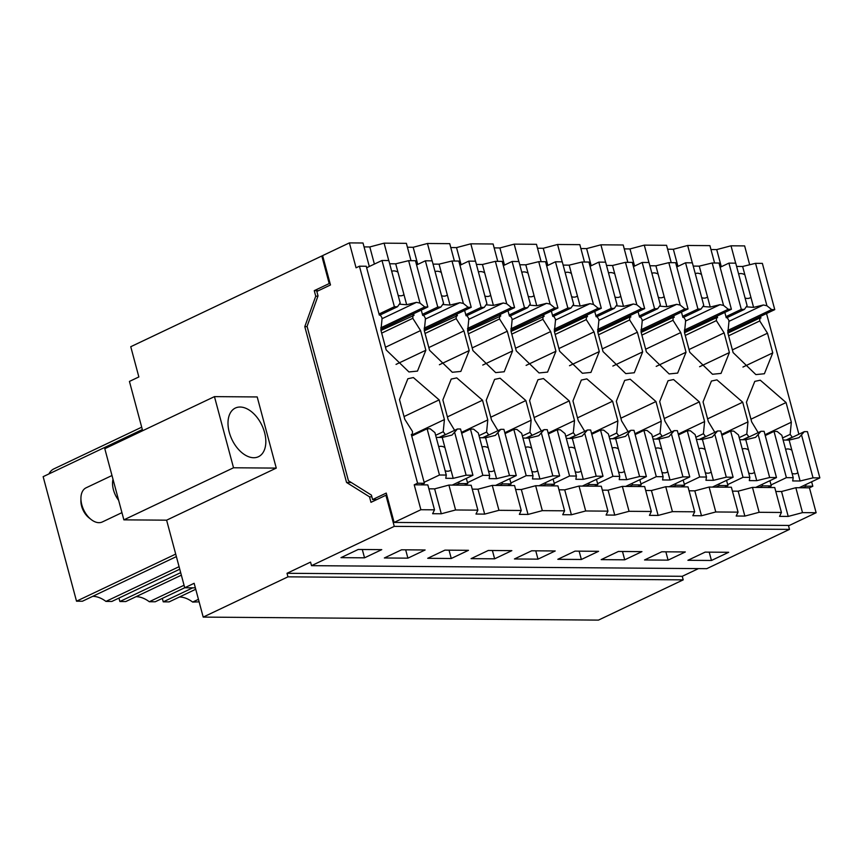 <?xml version="1.0" encoding="UTF-8"?>
<svg xmlns="http://www.w3.org/2000/svg" width="863" height="863" viewBox="0 0 863 863"><rect width="100%" height="100%" fill="white"/><g stroke="black" fill="none" stroke-linecap="round" stroke-linejoin="round"><path stroke-width="1.29" d="M698.437 568.62L682.255 576.301L683.205 579.86L598.447 620.109L203.204 617.099L194.143 583.291L184.725 587.768L195.362 587.854M136.074 596.667A33.074 20.367 -115.4 0 1 149.299 601.738L155.189 601.781L184.725 587.757L166.613 520.173L123.873 519.85L104.801 448.695L214.456 396.624L257.206 396.948L276.268 468.102L166.613 520.173M142.643 430.723L129.439 381.424L138.857 376.948L130.755 346.71L321.813 255.987L329.191 283.56L330.108 283.571M788.437 525.438L789.494 529.386L706.754 568.674L311.511 565.664L310.561 562.104L287.012 573.291L682.255 576.301M736.603 266.419L742.633 266.473L755.557 263.323L762.363 263.377L774.758 309.623L727.768 331.942M774.758 309.623L771.662 309.601L727.692 330.475M771.662 309.601L766.927 305.761L763.41 304.984L728.814 321.414M763.41 304.984L753.593 307.379L746.247 306.807M744.402 309.396L741.306 309.364L728.911 263.118L735.729 263.172L747.099 305.61L744.402 309.396L726.797 317.746M741.306 309.364L725.956 316.656M728.911 263.118L720.141 267.282M755.557 263.323L766.927 305.761M742.633 266.473L753.593 307.379M750.886 297.282A13.236 8.145 -115.4 0 1 749.828 297.962A13.236 8.145 -115.4 0 1 747.487 298.458A13.236 8.145 -115.4 0 1 745.06 297.994M738.631 273.992A13.236 8.145 -115.4 0 1 744.855 274.779M783.119 440.033L789.149 440.087L798.976 437.692L804.359 431.629L807.455 431.651L819.85 477.897L799.127 487.746M819.85 477.897L813.032 477.854L800.109 480.993L792.676 480.939L793.216 477.703L786.398 477.649L771.047 484.93M786.398 477.649L774.003 431.392L765.233 435.567M774.003 431.392L777.099 431.424L781.835 435.265L793.216 477.703M804.359 431.629L786.592 440.065M801.662 435.416L813.032 477.854M789.149 440.087L800.109 480.993M797.887 472.676A13.236 8.145 -115.4 0 1 796.829 473.356A13.236 8.145 -115.4 0 1 792.051 473.388M785.621 449.386A13.236 8.145 -115.4 0 1 787.822 448.954A13.236 8.145 -115.4 0 1 791.856 450.184M693.237 266.095L699.267 266.138L712.191 262.988L718.998 263.042L731.393 309.288L684.402 331.608M731.393 309.288L728.296 309.267L684.327 330.141M728.296 309.267L723.561 305.426L720.044 304.661L685.449 321.09M720.044 304.661L710.227 307.055L702.881 306.484M701.036 309.062L697.94 309.04L685.546 262.784L692.363 262.837L703.733 305.275L701.036 309.062L683.431 317.422M697.94 309.04L682.59 316.322M685.546 262.784L676.775 266.958M712.191 262.988L723.561 305.426M699.267 266.138L710.227 307.055M707.52 296.958A13.236 8.145 -115.4 0 1 706.463 297.627A13.236 8.145 -115.4 0 1 704.132 298.123A13.236 8.145 -115.4 0 1 701.695 297.659M695.265 273.657A13.236 8.145 -115.4 0 1 701.49 274.456M739.753 439.709L745.783 439.752L755.61 437.358L760.993 431.295L764.089 431.317L776.484 477.573L755.761 487.412M776.484 477.573L769.667 477.519L756.743 480.669L749.311 480.615L749.85 477.368L743.032 477.315L727.682 484.607M743.032 477.315L730.637 431.069L721.867 435.232M730.637 431.069L733.733 431.09L738.48 434.93L749.85 477.368M760.993 431.295L743.226 439.731M758.297 435.081L769.667 477.519M745.783 439.752L756.743 480.669M754.521 472.352A13.236 8.145 -115.4 0 1 753.464 473.021A13.236 8.145 -115.4 0 1 748.696 473.053M742.256 449.051A13.236 8.145 -115.4 0 1 744.456 448.62A13.236 8.145 -115.4 0 1 748.491 449.85M649.871 265.761L655.902 265.804L668.825 262.654L675.632 262.708L688.027 308.965L641.036 331.273M688.027 308.965L684.931 308.932L640.961 329.817M684.931 308.932L680.195 305.103L676.689 304.326L642.083 320.756M676.689 304.326L666.862 306.721L659.515 306.149M657.671 308.727L654.575 308.706L642.18 262.46L648.998 262.503L660.368 304.941L657.671 308.727L640.066 317.088M654.575 308.706L639.224 315.998M642.18 262.46L633.41 266.624M668.825 262.654L680.195 305.103M655.902 265.804L666.862 306.721M664.154 296.624A13.236 8.145 -115.4 0 1 663.097 297.293A13.236 8.145 -115.4 0 1 660.767 297.8A13.236 8.145 -115.4 0 1 658.329 297.325M651.899 273.323A13.236 8.145 -115.4 0 1 658.124 274.121M696.387 439.375L702.417 439.418L712.245 437.034L717.628 430.971L720.724 430.993L733.119 477.239L712.396 487.077M733.119 477.239L726.301 477.185L713.388 480.335L705.945 480.281L706.484 477.034L699.666 476.991L684.316 484.272M699.666 476.991L687.272 430.734L678.501 434.898M687.272 430.734L690.368 430.756L695.114 434.596L706.484 477.034M717.628 430.971L699.861 439.407M714.931 434.747L726.301 477.185M702.417 439.418L713.388 480.335M711.155 472.018A13.236 8.145 -115.4 0 1 710.098 472.697A13.236 8.145 -115.4 0 1 705.33 472.719M698.89 448.717A13.236 8.145 -115.4 0 1 701.09 448.285A13.236 8.145 -115.4 0 1 705.125 449.515M606.506 265.426L612.536 265.48L625.459 262.33L632.277 262.384L644.661 308.63L597.671 330.95M644.661 308.63L641.565 308.609L597.595 329.483M641.565 308.609L636.829 304.768L633.323 304.003L598.728 320.421M633.323 304.003L623.496 306.387L616.15 305.815M614.305 308.404L611.209 308.371L598.814 262.125L605.632 262.179L617.002 304.617L614.305 308.404L596.711 316.753M611.209 308.371L595.858 315.664M598.814 262.125L590.044 266.289M625.459 262.33L636.829 304.768M612.536 265.48L623.496 306.387M620.788 296.289A13.236 8.145 -115.4 0 1 619.731 296.969A13.236 8.145 -115.4 0 1 617.401 297.465A13.236 8.145 -115.4 0 1 614.963 297.001M608.534 272.999A13.236 8.145 -115.4 0 1 614.769 273.798M653.021 439.04L659.052 439.094L668.879 436.7L674.262 430.637L677.358 430.659L689.753 476.915L669.03 486.754M689.753 476.915L682.946 476.861L670.022 480.001L662.579 479.947L663.118 476.71L656.301 476.656L640.95 483.938M656.301 476.656L643.906 430.4L635.136 434.574M643.906 430.4L647.002 430.432L651.748 434.272L663.118 476.71M674.262 430.637L656.495 439.073M671.565 434.423L682.946 476.861M659.052 439.094L670.022 480.001M667.789 471.683A13.236 8.145 -115.4 0 1 666.732 472.363A13.236 8.145 -115.4 0 1 661.964 472.395M655.524 448.393A13.236 8.145 -115.4 0 1 657.725 447.962A13.236 8.145 -115.4 0 1 661.759 449.192M563.14 265.103L569.17 265.146L582.094 261.996L588.911 262.05L601.295 308.296L554.305 330.615M601.295 308.296L598.199 308.274L554.24 329.159M598.199 308.274L593.464 304.434L589.958 303.668L555.362 320.097M589.958 303.668L580.13 306.063L572.784 305.491M570.939 308.069L567.843 308.048L555.459 261.791L562.266 261.845L573.636 304.283L570.939 308.069L553.345 316.43M567.843 308.048L552.503 315.329M555.459 261.791L546.678 265.966M582.094 261.996L593.464 304.434M569.17 265.146L580.13 306.063M577.423 295.966A13.236 8.145 -115.4 0 1 576.376 296.635A13.236 8.145 -115.4 0 1 574.035 297.131A13.236 8.145 -115.4 0 1 571.597 296.667M565.168 272.665A13.236 8.145 -115.4 0 1 571.403 273.463M609.656 438.717L615.686 438.76L625.513 436.365L630.896 430.303L633.992 430.324L646.387 476.581L625.664 486.419M646.387 476.581L639.58 476.527L626.657 479.677L619.224 479.623L619.753 476.376L612.935 476.322L597.584 483.614M612.935 476.322L600.54 430.076L591.77 434.24M600.54 430.076L603.647 430.098L608.383 433.938L619.753 476.376M630.896 430.303L613.129 438.738M628.199 434.089L639.58 476.527M615.686 438.76L626.657 479.677M624.424 471.36A13.236 8.145 -115.4 0 1 623.366 472.029A13.236 8.145 -115.4 0 1 618.598 472.061M612.169 448.059A13.236 8.145 -115.4 0 1 614.359 447.627A13.236 8.145 -115.4 0 1 618.393 448.857M287.012 573.291L287.962 576.84L683.205 579.86M287.962 576.84L203.204 617.099M386.829 495.254L385.912 495.243L394.262 526.376L789.494 529.386M769.915 480.691L771.306 485.912L767.941 487.509L774.747 487.552L781.425 512.471L779.548 516.354L788.221 516.419L781.544 491.511L795.837 487.714L802.633 487.768L805.999 486.182L805.6 484.672M775.794 491.468L781.544 491.511M792.363 437.325L790.141 434.359L791.339 422.212L786.064 402.536L760.292 380.205L754.78 381.381L746.419 402.234L751.684 421.91L758.167 432.643M724.823 312.417L726.247 317.746L727.326 317.757L729.052 320.712L727.843 332.913L733.119 352.589L755.869 374.596L764.391 373.744L772.763 352.891L767.487 333.215L759.731 320.95L759.861 318.005L760.939 318.016L760.508 316.387M767.941 487.509L752.471 487.39L759.138 512.298L781.425 512.471M788.221 516.419L802.504 512.633L795.837 487.714M802.504 512.633L816.128 512.73L809.451 487.832L802.633 487.768M727.887 333.096L759.861 318.005M749.677 264.747L744.629 245.901L731.015 245.804L735.664 263.172M731.015 245.804L716.721 249.59L721.317 266.732M716.721 249.59L710.972 249.547M692.299 262.837L687.649 245.47L709.925 245.642L714.586 263.01M766.538 313.528L798.879 434.229M811.63 481.802L812.817 486.236L809.451 487.832M816.128 512.73L789.354 525.448L394.111 522.428L386.246 493.075L372.6 499.548L376.775 499.58M771.306 485.912L762.633 485.847L759.267 487.433M812.817 486.236L805.999 486.182M750.961 419.202L786.064 402.536M765.006 434.715L791.339 422.212M732.385 349.882L767.487 333.215M742.946 367.055L772.763 352.891M726.549 480.367L727.951 485.589L724.575 487.174L731.382 487.228L738.059 512.137L736.182 516.02L744.855 516.085L738.178 491.176L752.471 487.39M732.428 491.133L738.178 491.176M681.457 312.082L682.881 317.411L683.96 317.422L685.686 320.389L684.478 332.579L689.753 352.255L712.504 374.262L721.026 373.409L729.397 352.557L724.122 332.881L716.366 320.615L716.506 317.67L717.574 317.681L717.142 316.063M748.998 436.991L746.786 434.035L747.973 421.888L742.698 402.201L716.926 379.871L711.414 381.058L703.054 401.899L708.329 421.586L714.801 432.309M724.575 487.174L709.106 487.056L715.772 511.964L738.059 512.137M744.855 516.085L759.138 512.298M762.633 485.847L762.234 484.337M684.521 332.762L716.506 317.67M687.649 245.47L673.356 249.267L677.951 266.397M673.356 249.267L667.617 249.213M648.933 262.503L644.283 245.135L666.57 245.308L671.22 262.676M727.951 485.589L719.267 485.513L715.912 487.11M707.595 418.868L742.698 402.201M721.641 434.391L747.973 421.888M689.019 349.547L724.122 332.881M699.58 366.721L729.397 352.557M683.183 480.033L684.586 485.254L681.22 486.84L688.016 486.894L694.693 511.802L692.816 515.696L701.49 515.761L694.812 490.842L709.106 487.056M689.073 490.799L694.812 490.842M638.091 311.748L639.515 317.088L640.594 317.088L642.32 320.054L641.112 332.255L646.387 351.931L669.138 373.938L677.66 373.086L686.031 352.233L680.756 332.557L673 320.292L673.14 317.336L674.208 317.347L673.776 315.729M705.632 436.667L703.421 433.701L704.607 421.554L699.332 401.878L673.572 379.547L668.059 380.723L659.688 401.575L664.963 421.252L671.436 431.975M681.22 486.84L665.74 486.721L672.417 511.64L694.693 511.802M701.49 515.761L715.772 511.964M719.267 485.513L718.868 484.003M641.166 332.438L673.14 317.336M644.283 245.135L629.99 248.932L634.585 266.063M629.99 248.932L624.251 248.889M605.567 262.179L600.918 244.812L623.205 244.984L627.854 262.352M684.586 485.254L675.912 485.189L672.547 486.775M664.23 418.544L699.332 401.878M678.275 434.057L704.607 421.554M645.653 349.224L680.756 332.557M656.214 366.387L686.031 352.233M639.817 479.699L641.22 484.92L637.854 486.516L644.65 486.559L651.328 511.479L649.451 515.362L658.124 515.427L651.446 490.518L665.74 486.721M645.707 490.475L651.446 490.518M594.726 311.424L596.16 316.753L597.228 316.764L598.954 319.72L597.746 331.921L603.021 351.597L625.772 373.603L634.294 372.751L642.665 351.899L637.39 332.223L629.634 319.957L629.774 317.012L630.842 317.023L630.411 315.394M662.266 436.333L660.055 433.366L661.241 421.22L655.966 401.543L630.206 379.213L624.693 380.389L616.322 401.241L621.597 420.917L628.07 431.651M637.854 486.516L622.374 486.398L629.051 511.306L651.328 511.479M658.124 515.427L672.417 511.64M675.912 485.189L675.502 483.679M597.8 332.104L629.774 317.012M600.918 244.812L586.624 248.598L591.22 265.739M586.624 248.598L580.885 248.555M562.201 261.845L557.552 244.477L579.839 244.65L584.488 262.018M641.22 484.92L632.547 484.855L629.181 486.441M620.864 418.21L655.966 401.543M634.909 433.722L661.241 421.22M602.298 348.889L637.39 332.223M612.849 366.063L642.665 351.899M596.452 479.375L597.854 484.596L594.488 486.182L601.295 486.236L607.962 511.144L606.085 515.028L614.758 515.103L608.081 490.184L622.374 486.398M602.342 490.141L608.081 490.184M551.36 311.09L552.795 316.419L553.863 316.43L555.589 319.396L554.38 331.586L559.655 351.263L582.406 373.269L590.939 372.417L599.3 351.575L594.024 331.888L586.268 319.634L586.409 316.678L587.487 316.689L587.045 315.071M618.9 435.998L616.689 433.043L617.876 420.896L612.601 401.209L586.84 378.879L581.328 380.065L572.956 400.907L578.232 420.594L584.704 431.317M614.758 515.103L629.051 511.306M632.547 484.855L632.137 483.345M554.434 331.78L586.409 316.678M557.552 244.477L543.259 248.274L547.854 265.405M543.259 248.274L537.52 248.231M494.154 247.897L499.893 247.94L514.186 244.143L536.473 244.315L541.123 261.683M577.498 417.875L612.601 401.209M591.543 433.399L617.876 420.896M558.933 348.555L594.024 331.888M569.483 365.729L599.3 351.575M322.719 255.998L321.813 255.987M394.262 526.376L311.511 565.664M641.943 551.63L618.404 551.457L601.177 559.634L624.715 559.807L641.943 551.63M728.674 552.288L705.136 552.115L687.908 560.292L711.446 560.475L728.674 552.288M685.308 551.964L661.77 551.781L644.542 559.958L668.081 560.141L685.308 551.964M598.577 551.306L575.038 551.123L557.811 559.3L581.36 559.483L598.577 551.306M555.211 550.972L531.673 550.788L514.445 558.965L537.994 559.148L555.211 550.972M358.21 549.472L381.748 549.645L364.531 557.822L340.993 557.649L358.21 549.472M444.941 550.13L468.48 550.314L451.263 558.49L427.714 558.307L444.941 550.13M488.307 550.465L511.845 550.637L494.628 558.814L471.079 558.641L488.307 550.465M401.575 549.796L425.114 549.979L407.897 558.156L384.359 557.973L401.575 549.796M711.446 560.475L709.213 552.147M668.081 560.141L665.858 551.813M624.715 559.807L622.493 551.479M581.36 559.483L579.127 551.155M537.994 559.148L535.761 550.821M543.679 314.736L544.121 316.354L511.069 331.446M543.043 316.343L542.903 319.299L550.67 331.565L555.934 351.241L547.574 372.093L539.041 372.945L516.29 350.939L511.015 331.263L512.223 319.062L510.497 316.095L509.429 316.095L507.994 310.756M500.313 314.402L500.756 316.031L467.703 331.112M499.677 316.02L499.537 318.965L507.304 331.23L512.568 350.907L504.208 371.759L495.675 372.611L472.924 350.605L467.649 330.928L468.857 318.727L467.131 315.772L466.063 315.761L464.628 310.432M456.959 314.078L457.39 315.696L424.337 330.788M456.311 315.685L456.171 318.641L463.938 330.896L469.202 350.583L460.842 371.424L452.309 372.277L429.558 350.281L424.283 330.594L425.491 318.404L423.776 315.437L422.697 315.426L421.263 310.097M413.593 313.744L414.024 315.362L380.971 330.453M412.946 315.362L412.805 318.307L420.572 330.572L425.847 350.249L417.476 371.101L408.943 371.953L386.193 349.947L380.917 330.27L382.126 318.069L380.41 315.114L379.332 315.103L366.236 266.246L359.429 266.203L417.573 483.215L424.391 483.269L411.306 434.423L412.676 434.359L411.446 434.941M411.424 434.866L412.341 434.423L412.482 431.478M412.492 431.478L404.769 419.267L399.493 399.591L407.865 378.738L413.377 377.563L439.148 399.893L444.413 419.569L443.226 431.716L445.448 434.682M458.674 482.029L459.084 483.528L467.757 483.604L466.354 478.382M454.607 430.324L448.134 419.601L442.859 399.914L451.23 379.073L456.743 377.886L482.514 400.216L487.778 419.903L486.592 432.05L488.803 435.006M502.039 482.352L502.449 483.863L511.123 483.927L509.72 478.706M497.973 430.659L491.5 419.925L486.225 400.249L494.596 379.396L500.109 378.221L525.869 400.551L531.144 420.227L529.958 432.374L532.169 435.34M545.405 482.687L545.815 484.197L554.488 484.262L553.086 479.041M541.338 430.982L534.866 420.259L529.591 400.583L537.962 379.731L543.474 378.555L569.235 400.885L574.51 420.561L573.323 432.708L575.535 435.675M588.771 483.021L589.181 484.521L597.854 484.596M372.6 499.548L371.414 495.103L348.436 480.734L307.077 326.376L318.026 295.89L316.84 291.446L330.486 284.963L322.611 255.61L349.386 242.891L363.01 242.999L369.31 266.494M607.962 511.144L585.686 510.972L571.392 514.769L562.719 514.704L564.596 510.81L542.32 510.648L528.027 514.434L519.353 514.37L521.241 510.486L498.954 510.313L484.661 514.111L475.988 514.035L477.875 510.152L455.588 509.979L441.295 513.776L432.622 513.712L434.51 509.828L420.885 509.72L394.111 522.428M364.057 246.904L369.806 246.947L384.089 243.161L406.376 243.334L411.025 260.691M407.422 247.239L413.172 247.282L427.455 243.485L449.742 243.657L454.391 261.025M450.788 247.562L456.527 247.605L470.82 243.819L493.107 243.992L497.757 261.36M594.488 486.182L579.008 486.063L585.686 510.972M514.186 244.143L518.836 261.511M307.152 326.646L304.79 326.635L346.548 482.46L351.252 482.493M385.912 495.243L370.982 502.331L369.504 496.818L346.548 482.46M304.79 326.635L315.739 296.171L314.261 290.648L329.191 283.56M276.268 468.102L233.528 467.778L123.873 519.85M233.528 467.778L214.456 396.624M180.68 572.644L119.881 601.511L125.771 601.554L181.349 575.168M149.299 601.738L184.046 585.243M118.954 598.07L119.881 601.511M192.762 587.832L163.247 601.845L169.137 601.889L195.739 589.256M179.439 597.002A33.074 20.367 -115.4 0 1 192.665 602.072L198.436 599.332M192.665 602.072L199.116 601.845M162.32 598.393L163.247 601.845M175.707 554.089L76.516 601.187L82.406 601.231L176.376 556.603M92.708 596.333A33.074 20.367 -115.4 0 1 105.933 601.403L179.073 566.678M105.933 601.403L111.823 601.457L179.752 569.202M141.694 427.185L53.916 468.868A25.512 15.707 64.6 0 0 48.911 473.927M76.516 601.187L43.15 476.667L142.341 429.569M229.256 432.244A26.936 16.58 -115.4 0 1 235.362 408.048A26.936 16.58 -115.4 0 1 261.888 425.265A26.936 16.58 -115.4 0 1 258.469 456.71A26.936 16.58 -115.4 0 1 229.256 432.244M371.877 496.84L369.504 496.818M317.929 296.182L315.739 296.171M318.436 290.68L314.261 290.648M379.04 314.013L394.391 306.721L381.996 260.475L366.646 267.757M381.996 260.475L388.814 260.529L400.184 302.967L397.487 306.743L379.882 315.103M389.677 263.776L395.707 263.819L408.631 260.68L415.448 260.723L427.843 306.98L380.842 329.288M422.406 314.337L437.757 307.055L425.362 260.799L416.581 264.973M425.362 260.799L432.169 260.853L443.55 303.291L440.853 307.077L423.248 315.437M433.043 264.11L439.073 264.154L451.996 261.004L458.814 261.058L471.209 307.304L424.208 329.623M465.772 314.671L481.112 307.379L468.728 261.133L459.947 265.297M468.728 261.133L475.535 261.187L486.905 303.625L484.219 307.411L466.613 315.761M476.408 264.434L482.439 264.488L495.362 261.338L502.18 261.392L514.575 307.638L467.573 329.957M509.138 315.006L524.477 307.713L512.093 261.467L503.312 265.631M512.093 261.467L518.9 261.521L530.27 303.959L527.584 307.735L509.979 316.095M519.774 264.768L525.804 264.812L538.728 261.672L545.545 261.716L557.93 307.972L510.939 330.281M557.93 307.972L554.833 307.951L510.874 328.825M554.833 307.951L550.098 304.11L546.592 303.334L511.996 319.763M546.592 303.334L536.764 305.729L529.418 305.157M527.584 307.735L524.477 307.713M514.575 307.638L511.468 307.616L467.509 328.49M511.468 307.616L506.732 303.776L503.226 303.01L468.631 319.429M503.226 303.01L493.399 305.394L486.052 304.822M484.219 307.411L481.112 307.379M471.209 307.304L468.102 307.282L424.143 328.167M468.102 307.282L463.366 303.442L459.86 302.676L425.265 319.105M459.86 302.676L450.033 305.071L442.687 304.499M440.853 307.077L437.757 307.055M427.843 306.98L424.747 306.958L380.777 327.832M424.747 306.958L420.001 303.118L416.495 302.341L381.899 318.771M416.495 302.341L406.678 304.736L399.321 304.164M397.487 306.743L394.391 306.721M424.132 482.288L439.472 475.006L427.088 428.749L411.737 436.042M427.088 428.749L430.184 428.771L434.92 432.611L446.29 475.049L439.472 475.006M436.203 437.39L442.234 437.444L452.05 435.049L457.444 428.987L439.677 437.422M457.444 428.987L460.54 429.008L472.935 475.254L452.212 485.092M467.498 482.622L482.838 475.33L470.454 429.084L461.673 433.248M470.454 429.084L473.55 429.105L478.285 432.946L489.655 475.384L482.838 475.33M479.569 437.724L485.599 437.768L495.416 435.373L500.81 429.31L483.043 437.746M500.81 429.31L503.906 429.343L516.29 475.589L495.578 485.427M510.864 482.956L526.203 475.664L513.819 429.418L505.038 433.582M513.819 429.418L516.915 429.44L521.651 433.28L533.021 475.718L526.203 475.664M522.935 438.059L528.965 438.102L538.782 435.707L544.165 429.645L526.408 438.08M544.165 429.645L547.271 429.666L559.655 475.923L538.944 485.761M554.219 483.28L569.569 475.998L557.174 429.742L548.404 433.906M557.174 429.742L560.281 429.763L565.017 433.604L576.387 476.042L569.569 475.998M566.301 438.382L572.331 438.426L582.147 436.042L587.53 429.979L569.774 438.415M587.53 429.979L590.637 430.001L603.021 476.247L582.298 486.085M603.021 476.247L596.214 476.193L583.291 479.343L575.858 479.289L576.387 476.042M559.655 475.923L552.849 475.869L539.925 479.008L532.493 478.954L533.021 475.718M516.29 475.589L509.483 475.535L496.559 478.685L489.127 478.631L489.655 475.384M472.935 475.254L466.117 475.2L453.194 478.35L445.761 478.296L446.29 475.049M554.488 484.262L551.123 485.847L557.93 485.901L564.596 510.81M558.976 489.806L564.715 489.85L579.008 486.063M511.123 483.927L507.757 485.524L514.564 485.567L521.241 510.486M515.61 489.483L521.349 489.526L535.643 485.729L542.449 485.783L545.815 484.197M467.757 483.604L464.391 485.189L471.198 485.243L477.875 510.152M472.244 489.148L477.983 489.192L492.277 485.405L499.084 485.459L502.449 483.863M424.391 483.269L421.025 484.855L427.832 484.909L434.51 509.828M428.879 488.814L434.628 488.868L448.911 485.071L455.718 485.125L459.084 483.528M362.298 549.504L364.531 557.822M449.03 550.163L451.263 558.49M492.395 550.486L494.628 558.814M405.664 549.828L407.897 558.156M391.705 271.338A13.236 8.145 -115.4 0 1 397.94 272.136L395.707 263.819M397.94 272.136L406.678 304.736M420.001 303.118L408.631 260.68M435.071 271.672A13.236 8.145 -115.4 0 1 441.306 272.471L439.073 264.154M441.306 272.471L450.033 305.071M463.366 303.442L451.996 261.004M478.436 272.007A13.236 8.145 -115.4 0 1 484.672 272.805L482.439 264.488M484.672 272.805L493.399 305.394M506.732 303.776L495.362 261.338M521.802 272.33A13.236 8.145 -115.4 0 1 528.037 273.129L525.804 264.812M528.037 273.129L536.764 305.729M550.098 304.11L538.728 261.672M499.893 247.94L504.488 265.07M470.82 243.819L475.47 261.187M456.527 247.605L461.122 264.747M427.455 243.485L432.115 260.853M413.172 247.282L417.757 264.412M384.089 243.161L388.749 260.529M369.806 246.947L374.391 264.078M349.386 242.891L356.063 267.8L359.429 266.203M534.068 295.631A13.236 8.145 -115.4 0 1 533.01 296.3A13.236 8.145 -115.4 0 1 530.669 296.807A13.236 8.145 -115.4 0 1 528.232 296.333M490.702 295.297A13.236 8.145 -115.4 0 1 489.645 295.977A13.236 8.145 -115.4 0 1 487.304 296.473A13.236 8.145 -115.4 0 1 484.866 296.009M447.336 294.973A13.236 8.145 -115.4 0 1 446.279 295.642A13.236 8.145 -115.4 0 1 443.938 296.149A13.236 8.145 -115.4 0 1 441.5 295.675M403.97 294.639A13.236 8.145 -115.4 0 1 402.913 295.319A13.236 8.145 -115.4 0 1 400.572 295.815A13.236 8.145 -115.4 0 1 398.134 295.34M438.706 446.743A13.236 8.145 -115.4 0 1 440.896 446.3A13.236 8.145 -115.4 0 1 444.93 447.53L442.234 437.444M444.93 447.53L453.194 478.35M466.117 475.2L454.747 432.762M482.072 447.066A13.236 8.145 -115.4 0 1 484.262 446.635A13.236 8.145 -115.4 0 1 488.296 447.865L485.599 437.768M488.296 447.865L496.559 478.685M509.483 475.535L498.113 433.097M525.438 447.401A13.236 8.145 -115.4 0 1 527.627 446.969A13.236 8.145 -115.4 0 1 531.662 448.199L528.965 438.102M531.662 448.199L539.925 479.008M552.849 475.869L541.479 433.431M568.803 447.735A13.236 8.145 -115.4 0 1 570.993 447.293A13.236 8.145 -115.4 0 1 575.028 448.523L572.331 438.426M575.028 448.523L583.291 479.343M596.214 476.193L584.844 433.755M585.815 486.117L589.181 484.521M581.058 471.025A13.236 8.145 -115.4 0 1 580.001 471.705A13.236 8.145 -115.4 0 1 575.233 471.727M537.692 470.702A13.236 8.145 -115.4 0 1 536.635 471.371A13.236 8.145 -115.4 0 1 531.867 471.403M494.326 470.367A13.236 8.145 -115.4 0 1 493.269 471.036A13.236 8.145 -115.4 0 1 488.501 471.069M450.961 470.033A13.236 8.145 -115.4 0 1 449.903 470.713A13.236 8.145 -115.4 0 1 445.135 470.745M551.123 485.847L542.449 485.783M535.643 485.729L542.32 510.648M571.392 514.769L564.715 489.85M507.757 485.524L499.084 485.459M492.277 485.405L498.954 510.313M528.027 514.434L521.349 489.526M464.391 485.189L455.718 485.125M448.911 485.071L455.588 509.979M484.661 514.111L477.983 489.192M421.025 484.855L414.218 484.812L420.885 509.72M441.295 513.776L434.628 488.868M113.01 479.299A18.9 11.64 64.6 0 0 113.431 489.774A18.9 11.64 64.6 0 0 118.63 500.292M414.218 484.812L417.573 483.215M447.412 416.894L482.514 400.216M461.446 432.406L487.778 419.903M490.777 417.217L525.869 400.551M504.812 432.73L531.144 420.227M534.143 417.552L569.235 400.885M548.178 433.064L574.51 420.561M515.567 348.231L550.659 331.565M526.117 365.394L555.934 351.241M472.201 347.897L507.304 331.23M482.762 365.071L512.568 350.907M428.835 347.562L463.938 330.896M439.396 364.736L469.202 350.583M385.47 347.239L420.572 330.572M396.031 364.402L425.847 350.249M404.046 416.559L439.148 399.893M411.511 435.189L444.413 419.569M111.996 475.513L86.095 487.811A18.9 11.64 64.6 0 0 80.928 498.134A18.9 11.64 64.6 0 0 81.812 504.79A18.9 11.64 64.6 0 0 91.047 519.44A18.9 11.64 64.6 0 0 102.309 521.964L121.942 512.644M80.928 498.134L80.895 500.756A15.124 9.31 64.6 0 0 81.597 506.085A15.124 9.31 64.6 0 0 88.986 517.811L91.047 519.44M791.867 437.325L786.096 440.065M728.609 335.783L759.731 320.95M790.152 434.359L782.558 437.951M748.501 436.991L742.73 439.731M685.244 335.448L716.366 320.615M746.786 434.035L739.203 437.627M705.136 436.656L699.375 439.396M641.878 335.114L673 320.292M703.421 433.701L695.837 437.293M661.77 436.333L656.009 439.073M598.512 334.79L629.634 319.957M660.055 433.366L652.471 436.969M618.404 435.998L612.644 438.738M555.146 334.456L586.268 319.623M616.689 433.043L609.105 436.635M488.318 435.006L482.546 437.746M575.049 435.664L569.278 438.404M531.684 435.34L525.912 438.08M444.952 434.672L439.181 437.412M425.049 333.463L456.171 318.641M486.592 432.05L479.008 435.642M511.781 334.121L542.903 319.299M573.323 432.708L565.74 436.3M468.415 333.798L499.537 318.965M529.958 432.374L522.374 435.977M381.694 333.129L412.805 318.307M443.226 431.716L435.642 435.308"/></g></svg>
